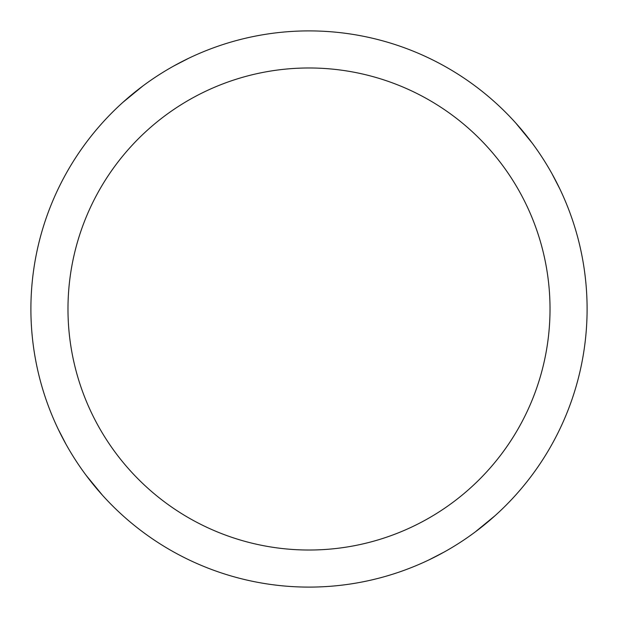 <?xml version="1.0" encoding="UTF-8"?>
<svg xmlns="http://www.w3.org/2000/svg" width="618" height="618" viewBox="0 0 618 618"><rect width="100%" height="100%" fill="white"/><g stroke="black" fill="none" stroke-linecap="round" stroke-linejoin="round"><path stroke-width="0.93" d="M309 30.9A278.1 278.1 0 0 1 587.1 309A278.1 278.1 0 0 1 309 587.1A278.1 278.1 0 0 1 30.9 309A278.1 278.1 0 0 1 309 30.9M309 67.98A241.02 241.02 0 0 1 550.02 309A241.02 241.02 0 0 1 309 550.02A241.02 241.02 0 0 1 67.98 309A241.02 241.02 0 0 1 309 67.98M102.387 495.142L85.995 475.157M65.995 444.234L58.169 429.101M122.858 102.387L142.843 85.995M173.766 65.995L188.899 58.169M515.613 122.858L532.005 142.843M552.005 173.766L559.831 188.899M495.142 515.613L475.157 532.005M444.234 552.005L429.101 559.831"/></g></svg>
